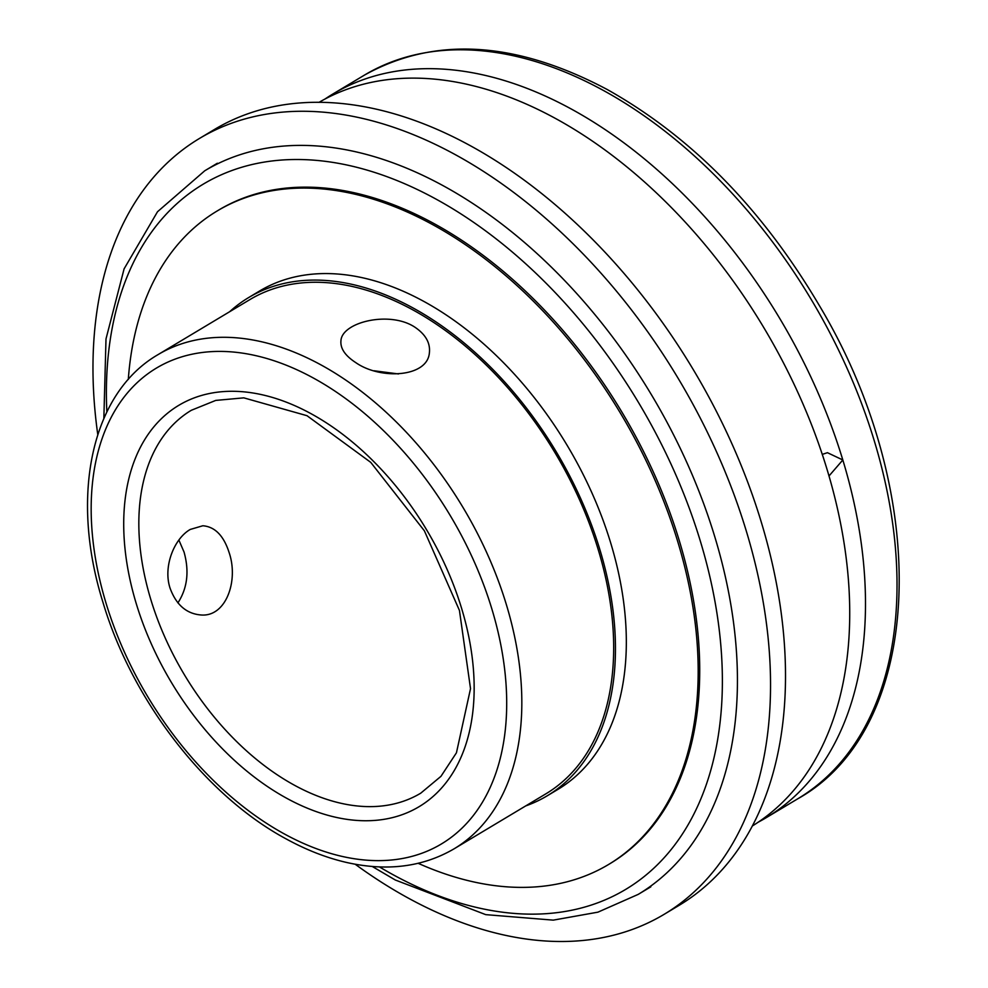 <?xml version="1.0" encoding="UTF-8"?>
<svg xmlns="http://www.w3.org/2000/svg" width="988" height="988" viewBox="0 0 988 988"><rect width="100%" height="100%" fill="white"/><g stroke="black" fill="none" stroke-linecap="round" stroke-linejoin="round"><path stroke-width="1.48" d="M229.154 552.65C238.701 580.648 226.129 616.598 201.589 615.018C186.744 614.03 176.222 605.039 170.035 588.058C162.897 566.359 174.382 538.386 190.276 529.432L202.824 525.764C214.939 526.715 223.708 535.681 229.154 552.65M398.485 373.946L374.069 370.772M177.902 602.89C187.387 588.268 189.437 571.311 184.04 552.02L178.877 540.078M355.841 362.658C345.183 355.742 340.205 348.443 340.946 340.749C341.786 322.125 389.84 310.405 414.96 327.238C425.593 334.463 430.398 342.935 429.397 352.642C427.755 377.194 380.886 380.133 355.841 362.658M758.241 822.177A421.753 268.094 -120.9 0 0 766.243 817.669A421.753 268.094 -120.9 0 0 842.826 459.976L829.006 475.969M752.448 825.919A421.753 268.094 -120.9 0 0 827.055 469.411A421.753 268.094 -120.9 0 0 318.976 102.369M822.275 454.381L827.438 452.689L842.826 459.976A421.753 268.094 -120.9 0 0 332.758 94.082A421.753 268.094 -120.9 0 0 325.003 99.022M418.183 863.314A380.886 242.109 -120.9 0 0 608.583 864.488L610.127 863.561A380.886 242.109 -120.9 0 0 622.082 412.404A380.886 242.109 -120.9 0 0 218.644 210.086L217.101 211.012A380.886 242.109 -120.9 0 0 128.304 379.454M454.072 848.828L545.919 793.809A288.051 183.101 -120.9 0 0 554.96 452.615A288.051 183.101 -120.9 0 0 249.853 299.611L158.006 354.643C90.933 393.496 69.827 496.643 102.913 602.161C132.034 700.443 205.998 796.106 286.718 839.22C306.675 850.1 326.583 857.843 346.418 862.425C386.913 871.577 422.802 867.044 454.072 848.828A288.051 183.101 -120.9 0 0 463.113 507.634A288.051 183.101 -120.9 0 0 158.006 354.643M608.583 864.488A380.886 242.109 -120.9 0 0 620.538 413.33A380.886 242.109 -120.9 0 0 217.101 211.012M525.69 805.924A290.423 184.608 -120.9 0 0 547.142 795.846L558.01 789.338A290.423 184.608 -120.9 0 0 567.124 445.316A290.423 184.608 -120.9 0 0 259.511 291.052L248.63 297.573A290.423 184.608 -120.9 0 0 229.624 311.739M547.142 795.846A290.423 184.608 -120.9 0 0 556.256 451.837A290.423 184.608 -120.9 0 0 248.63 297.573M355.161 864.216A452.183 287.434 -120.9 0 0 664.171 914.308A452.183 287.434 -120.9 0 0 678.361 378.688A452.183 287.434 -120.9 0 0 199.391 138.505A452.183 287.434 -120.9 0 0 97.775 434.584M664.171 914.308L679.139 905.329A452.183 287.434 -120.9 0 0 693.329 369.71A452.183 287.434 -120.9 0 0 214.371 129.527L199.391 138.505M150.831 599.568A223.177 141.864 59.1 0 1 191.351 410.279L215.742 400.412L243.801 397.855L307.009 415.701L370.735 462.359L424.395 530.84L459.445 610.448L470.523 688.648L456.444 752.794L440.957 776.333L420.74 793.179A223.177 141.864 59.1 0 1 150.831 599.568M106.074 603.298A277.332 176.284 59.1 0 1 328.411 386.876A277.332 176.284 59.1 0 1 462.372 827.783A277.332 176.284 59.1 0 1 106.074 603.298M136.282 603.717A233.884 148.669 -120.9 0 0 436.77 793.043A233.884 148.669 -120.9 0 0 323.792 421.197A233.884 148.669 -120.9 0 0 136.282 603.717M650.833 886.816L638.223 894.375A421.753 268.094 -120.9 0 0 651.463 394.805A421.753 268.094 -120.9 0 0 204.738 170.788L157.512 211.741L124.093 268.86L106 338.933L103.851 418.455M332.758 94.082L364.337 75.174A421.753 268.094 59.1 0 1 811.049 299.191A421.753 268.094 59.1 0 1 797.822 798.761L766.243 817.669M106.852 411.934A411.033 261.277 59.1 0 1 414.874 188.35A411.033 261.277 59.1 0 1 721.87 700.801A411.033 261.277 59.1 0 1 379.429 866.908M217.348 163.23L204.738 170.788M364.337 75.174C434.51 36.099 515.489 40.891 607.25 89.525C691.464 136.826 762.106 208.727 819.151 305.23C932.561 494.185 925.472 727.637 797.822 798.761M638.223 894.375L597.938 912.159L553.28 920.137L485.75 914.641L395.311 880.012L372.254 866.476"/></g></svg>

